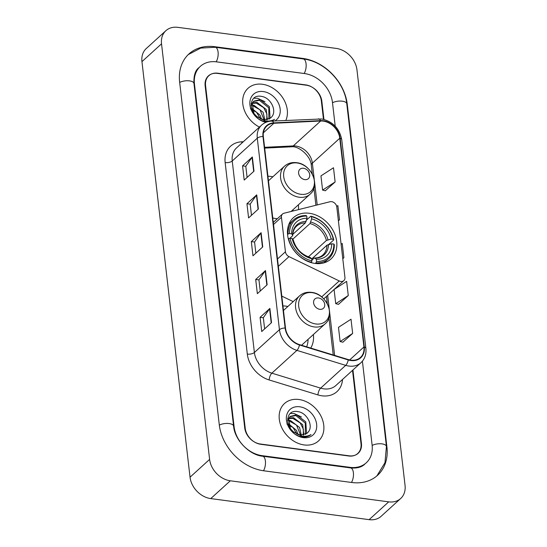 <?xml version="1.0" encoding="UTF-8"?>
<svg xmlns="http://www.w3.org/2000/svg" width="547" height="547" viewBox="0 0 547 547"><rect width="100%" height="100%" fill="white"/><g stroke="black" fill="none" stroke-linecap="round" stroke-linejoin="round"><path stroke-width="0.82" d="M331.619 201.652A5.265 4.096 47.7 0 0 330.073 201.727L283.982 213.241A5.265 4.096 47.7 0 0 282.539 214.007A5.265 4.096 47.7 0 0 281.445 217.282L285.438 251.77A5.265 4.096 47.7 0 0 289.001 256.625L339.236 280.946A5.265 4.096 47.7 0 0 343.851 280.604A5.265 4.096 47.7 0 0 344.938 277.322L336.802 207.005A5.265 4.096 47.7 0 0 331.619 201.652M287.872 306.477A27.911 21.723 47.7 0 0 285.931 306.142A27.911 21.723 47.7 0 0 282.936 305.93M309.253 213.262A27.911 21.723 47.7 0 0 293.377 217.699A27.911 21.723 47.7 0 0 290.354 244.441A27.911 21.723 47.7 0 0 315.058 263.435A27.911 21.723 47.7 0 0 330.935 258.998A27.911 21.723 47.7 0 0 333.957 232.249A27.911 21.723 47.7 0 0 309.253 213.262M272.864 176.784A27.911 21.723 47.7 0 0 270.922 176.449A27.911 21.723 47.7 0 0 267.927 176.237M298.464 209.624A27.911 21.723 47.7 0 0 298.375 204.838M310.737 348.063A27.911 21.723 47.7 0 0 313.383 334.525M281.801 296.098L293.206 301.623M323.475 119.308L321.349 100.956A15.801 12.294 47.7 0 0 305.814 84.908L217.822 73.209A15.801 12.294 47.7 0 0 208.838 75.718A15.801 12.294 47.7 0 0 205.569 85.558L245.22 428.246A15.801 12.294 47.7 0 0 260.762 444.294L348.747 455.993A15.801 12.294 47.7 0 0 357.738 453.484A15.801 12.294 47.7 0 0 360.999 443.638L352.521 370.367M335.208 126.166L332.467 102.433A28.437 22.133 47.7 0 0 304.501 73.544L216.509 61.852A28.437 22.133 47.7 0 0 200.332 66.372A28.437 22.133 47.7 0 0 194.458 84.081L234.109 426.769A28.437 22.133 47.7 0 0 262.075 455.651L350.066 467.35A28.437 22.133 47.7 0 0 366.237 462.83A28.437 22.133 47.7 0 0 372.117 445.114L362.401 361.177M388.712 501.852A21.066 16.396 47.7 0 0 400.691 498.502A21.066 16.396 47.7 0 0 405.047 485.38L356.959 69.804A21.066 16.396 47.7 0 0 336.248 48.409L177.864 27.35A21.066 16.396 47.7 0 0 165.878 30.7A21.066 16.396 47.7 0 0 161.529 43.822L209.61 459.398A21.066 16.396 47.7 0 0 230.328 480.792L388.712 501.852L369.136 519.65A21.066 16.396 47.7 0 0 381.122 516.3L400.691 498.502M165.878 30.7L146.309 48.498A21.066 16.396 47.7 0 0 141.953 61.62L190.041 477.196A21.066 16.396 47.7 0 0 210.752 498.591L369.136 519.65M351.817 482.495A45.292 35.247 47.7 0 0 377.58 475.295A45.292 35.247 47.7 0 0 386.934 447.09L347.283 104.402A45.292 35.247 47.7 0 0 302.744 58.399L214.759 46.7A45.292 35.247 47.7 0 0 188.995 53.9A45.292 35.247 47.7 0 0 179.635 82.112L219.285 424.8A45.292 35.247 47.7 0 0 263.825 470.803L351.817 482.495M262.423 84.265A25.278 19.671 47.7 0 0 248.044 88.286A25.278 19.671 47.7 0 0 259.435 127.082A25.278 19.671 47.7 0 1 248.044 88.286A25.278 19.671 47.7 0 1 262.423 84.265A25.278 19.671 47.7 0 1 285.849 120.402A25.278 19.671 47.7 0 0 262.423 84.265M298.894 399.495A25.278 19.671 47.7 0 0 284.515 403.515A25.278 19.671 47.7 0 0 281.773 427.733A25.278 19.671 47.7 0 0 304.153 444.937A25.278 19.671 47.7 0 0 318.532 440.916A25.278 19.671 47.7 0 0 321.267 416.698A25.278 19.671 47.7 0 0 298.894 399.495A25.278 19.671 47.7 0 0 284.515 403.515A25.278 19.671 47.7 0 0 281.773 427.733A25.278 19.671 47.7 0 0 304.153 444.937A25.278 19.671 47.7 0 0 318.532 440.916A25.278 19.671 47.7 0 0 321.267 416.698A25.278 19.671 47.7 0 0 298.894 399.495M323.202 121.119A16.854 13.114 -132.3 0 1 339.776 138.234L363.926 346.969A16.854 13.114 -132.3 0 1 360.446 357.471A16.854 13.114 -132.3 0 1 348.261 359.577L299.469 344.61A16.854 13.114 -132.3 0 1 285.5 328.063L263.339 136.552A16.854 13.114 -132.3 0 1 266.82 126.056A16.854 13.114 -132.3 0 1 273.862 123.266L320.658 121.01A16.854 13.114 -132.3 0 1 323.202 121.119M323.161 120.743A17.272 13.443 47.7 0 0 320.549 120.627L273.753 122.884A17.272 13.443 47.7 0 0 262.97 136.504L285.124 328.015A17.272 13.443 47.7 0 0 299.448 344.972L348.241 359.94A17.272 13.443 47.7 0 0 364.295 347.017L340.145 138.282A17.272 13.443 47.7 0 0 323.161 120.743M342.853 342.21L352.651 333.424L351.01 319.222L338.477 327.352L340.118 341.554L342.962 342.231M338.47 304.344L348.268 295.558L346.627 281.356L334.094 289.486L335.735 303.688L338.579 304.364M325.328 190.746L335.126 181.96L333.485 167.758L320.952 175.888L322.593 190.089L325.438 190.773M323.94 119.424L321.841 101.25A15.801 12.294 47.7 0 0 306.306 85.202L217.385 73.387A15.801 12.294 47.7 0 0 208.4 75.896A15.801 12.294 47.7 0 0 205.139 85.735L244.735 427.952A15.801 12.294 47.7 0 0 260.269 443.993L349.184 455.815A15.801 12.294 47.7 0 0 358.169 453.306A15.801 12.294 47.7 0 0 361.437 443.467L352.938 369.991M271.517 322.634L261.726 331.537L260.085 317.335L269.869 308.433L271.517 322.634M258.369 209.036L248.584 217.938L246.943 203.737L256.728 194.841L258.369 209.036M253.986 171.17L244.201 180.072L242.56 165.871L252.345 156.975L253.986 171.17M267.134 284.768L257.35 293.671L255.702 279.469L265.486 270.567L267.134 284.768M262.751 246.902L252.967 255.805L251.319 241.603L261.11 232.707L262.751 246.902M338.402 220.831L339.509 219.826L337.861 205.624L336.692 206.383M342.784 258.697L343.892 257.692L342.244 243.49L341.109 244.229M251.319 241.603L254.574 242.034M255.859 253.172L254.567 241.986L260.823 233.022A4.212 1.791 -6.6 0 1 261.11 232.707M255.702 279.469L258.95 279.9M260.242 291.038L258.943 279.852L265.206 270.888A4.212 1.791 -6.6 0 1 265.486 270.567M242.56 165.871L245.808 166.302M247.094 177.44L245.801 166.254L252.064 157.29A4.212 1.791 -6.6 0 1 252.345 156.975M246.943 203.737L250.191 204.168M251.476 215.306L250.184 204.12L256.44 195.156A4.212 1.791 -6.6 0 1 256.728 194.841M260.085 317.335L263.333 317.766M264.625 328.904L263.326 317.718L269.589 308.754A4.212 1.791 -6.6 0 1 269.869 308.433M343.892 257.692L342.75 258.43M339.509 219.826L338.367 220.564M335.126 181.96L322.593 190.089M348.268 295.558L335.735 303.688M352.651 333.424L340.118 341.554M251.675 105.12L253.945 105.256L263.114 112.279L264.837 119.991M251.121 103.602L251.948 103.075M252.447 102.843L257.056 102.433L266.218 109.455L267.339 119.738M252.201 103.349L256.276 103.137L263.695 107.663L266.902 113.954L266.758 119.861M250.998 105.311L253.76 101.161L252.229 103.28L253.986 113.509L256.926 116.6L263.839 119.909L270.615 118.015L271.326 117.27C277.548 111.362 270.772 97.769 261.917 96.477C245.965 92.812 248.96 119.246 265.11 121.502L267.592 121.749M253.76 101.161L260.16 99.602L269.329 106.631L270.047 117.803L269.35 118.938M253.377 101.544L259.387 100.306L268.803 107.834L268.878 119.184M251.716 108.279L260.003 115.109L261.575 119.362M250.437 108.86L256.522 112.272L260.536 118.952M253.172 105.961L260.037 109.851L264.119 119.943M274.922 120.928A17.169 13.36 47.7 0 0 278.984 104.422A17.169 13.36 47.7 0 0 263.264 91.547A17.169 13.36 47.7 0 0 249.911 104.58A17.169 13.36 47.7 0 0 266.054 122.296M364.295 347.017A5.265 2.243 -6.6 0 1 365.881 348.377L341.731 139.642C339.461 128.34 332.767 121.448 321.657 118.979L271.524 121.092L274.539 119.335C271.654 120.962 268.427 121.441 264.851 120.757L256.926 116.6M253.911 98.234L257.651 98.296L264.974 101.728M287.531 234.301L289.472 233.507A25.066 19.507 47.7 0 1 306.758 216.079L307.011 218.267A22.646 17.62 47.7 0 0 291.613 233.795L292.618 235.087L292.44 235.962L289.903 238.266M292.795 234.362L305.37 222.923L307.011 218.267M327.359 244.919L311.715 258.929M316.193 262.902A26.119 20.328 47.7 0 0 328.754 258.56A26.119 20.328 47.7 0 0 334.306 244.639L333.861 244.071A25.066 19.507 47.7 0 1 316.576 261.507L315.544 263.49M311.202 262.615L311.94 260.892A25.066 19.507 47.7 0 1 290.019 238.246L288.597 238.567A26.119 20.328 47.7 0 0 311.564 262.286M306.758 216.079L306.156 215.573A26.119 20.328 47.7 0 0 293.602 219.915A26.119 20.328 47.7 0 0 288.05 233.829M316.576 261.507L316.323 259.312A22.646 17.62 47.7 0 0 331.721 243.784L333.861 244.071M290.019 238.246L292.16 238.526A22.646 17.62 47.7 0 0 311.687 258.697L311.94 260.892M291.613 233.795L289.472 233.507M331.721 243.784L326.942 245.213L311.728 259.046M311.865 260.201L314.012 258.246L314.963 258.157L316.323 259.312M311.687 258.697L310.074 257.405C301.541 254.615 295.948 248.823 293.274 240.03L292.16 238.526M314.012 258.246L314.963 258.157A20.26 15.767 47.7 0 0 328.494 244.516M306.156 221.439A20.26 15.767 47.7 0 0 292.618 235.087L292.44 235.962M306.525 220.065L310.792 216.188L311.387 216.694A25.066 19.507 47.7 0 1 333.314 239.34L333.759 239.907A26.119 20.328 47.7 0 0 310.792 216.188M333.759 239.907L328.754 244.454M333.314 239.34L331.174 239.053A22.646 17.62 47.7 0 0 311.646 218.882L311.387 216.694M308.371 256.871L326.395 240.475L331.174 239.053M311.646 218.882L309.999 223.545L292.727 239.251M304.823 179.628A6.318 4.916 47.7 0 0 309.718 174.684A6.318 4.916 47.7 0 0 303.51 168.264A6.318 4.916 47.7 0 0 298.607 173.208A6.318 4.916 47.7 0 0 304.823 179.628M272.748 217.891A18.96 14.755 47.7 0 0 275.797 218.574A18.96 14.755 47.7 0 0 277.363 218.704M293.007 210.985A25.012 19.466 47.7 0 0 293.042 209.686M319.824 309.315A6.318 4.916 47.7 0 0 324.727 304.378A6.318 4.916 47.7 0 0 318.511 297.958A6.318 4.916 47.7 0 0 313.609 302.894A6.318 4.916 47.7 0 0 319.824 309.315M301.582 345.253A18.96 14.755 47.7 0 0 301.588 345.253L325.041 323.927C335.844 315.175 326.265 293.589 311.558 292.372C306.846 291.811 302.833 292.973 299.53 295.872A18.96 14.755 47.7 0 0 297.472 314.04A18.96 14.755 47.7 0 0 314.258 326.935A18.96 14.755 47.7 0 0 325.041 323.927M306.635 346.805A25.012 19.466 47.7 0 0 308.05 339.379M288.146 420.356L290.416 420.486L299.585 427.515L301.315 435.227M287.592 418.831L288.419 418.311M288.919 418.072L293.527 417.662L302.696 424.691L303.811 434.974M288.672 418.585L292.748 418.373L300.166 422.899L303.38 429.183L303.236 435.097M293.404 431.829L300.317 435.138L307.086 433.251L307.797 432.499C314.019 426.592 307.25 413.006 298.395 411.713C282.443 408.041 285.431 434.482 301.588 436.738L302.375 436.868C305.8 437.285 308.679 436.513 311.017 434.564C308.125 436.198 304.898 436.67 301.322 435.986L293.404 431.829L290.457 428.739L288.707 418.51L290.238 416.39L296.631 414.838L305.8 421.867L306.518 433.033L305.821 434.168M287.476 420.54L290.238 416.39M289.848 416.773L295.859 415.542L305.274 423.07L305.349 434.421M288.194 423.515L296.481 430.339L298.053 434.598M286.915 424.089L293.001 427.508L297.007 434.181M289.643 421.197L296.508 425.081L300.59 435.173M299.735 406.783A17.169 13.36 47.7 0 0 286.423 420.212A17.169 13.36 47.7 0 0 303.312 437.648A17.169 13.36 47.7 0 0 316.624 424.226A17.169 13.36 47.7 0 0 299.735 406.783M290.389 413.47L294.122 413.525L301.445 416.958M281.445 217.282L273.514 224.496M285.438 251.77L277.507 258.984M289.001 256.625L278.355 266.307M339.236 280.946L321.677 296.912M188.291 54.563L200.708 48.102L215.272 47.261L303.264 58.953C324.446 61.36 344.699 82.289 346.777 103.78L386.428 446.468A8.424 3.59 173.4 0 0 381.088 443.788A8.424 3.59 173.4 0 0 372.151 445.436M351.461 482.454A8.424 3.891 -82.4 0 0 353.389 472.697A8.424 3.891 -82.4 0 0 350.586 467.911L262.594 456.212C249.5 455.111 234.56 439.781 233.603 426.154L193.953 83.465C193.624 75.636 195.265 70.378 198.862 67.705M263.469 470.748A8.424 3.891 -82.4 0 0 265.398 461.005A8.424 3.891 -82.4 0 0 262.594 456.212M219.326 425.115A8.424 3.59 -6.6 0 1 228.263 423.467A8.424 3.59 -6.6 0 1 233.603 426.154M179.676 82.433A8.424 3.59 -6.6 0 1 188.606 80.785A8.424 3.59 -6.6 0 1 193.953 83.465M215.272 47.261A8.424 3.891 97.6 0 1 218.075 52.054A8.424 3.891 97.6 0 1 216.154 61.804M303.264 58.953A8.424 3.891 97.6 0 1 306.067 63.746A8.424 3.891 97.6 0 1 304.146 73.496M346.777 103.78A8.424 3.59 173.4 0 0 341.437 101.099A8.424 3.59 173.4 0 0 332.501 102.747M210.752 498.591L230.328 480.792M190.041 477.196L209.61 459.398M141.953 61.62L161.529 43.822M386.531 447.453L386.934 447.09M214.28 47.138L214.759 46.7M302.279 58.823L302.744 58.399M346.887 104.757L347.283 104.402M349.595 467.774L350.066 467.35M261.623 456.061L262.075 455.651M233.726 427.111L234.109 426.769M194.062 84.443L194.458 84.081M339.776 138.234L312.371 163.156A16.854 13.114 47.7 0 0 295.804 146.035A16.854 13.114 47.7 0 0 293.254 145.926L264.584 147.307M342.525 379.454A26.331 20.492 -132.3 0 1 321.998 395.809A26.331 20.492 -132.3 0 1 317.937 394.92L269.145 379.953A26.331 20.492 -132.3 0 1 247.312 354.1L225.152 162.589A26.331 20.492 -132.3 0 1 241.596 141.83L243.306 141.741M348.241 359.94A5.265 2.003 107.1 0 1 345.697 365.355L320.645 388.138A21.066 16.396 47.7 0 0 323.899 388.855A21.066 16.396 47.7 0 0 335.879 385.505L360.931 362.723A21.066 16.396 -132.3 0 1 345.697 365.355L296.912 350.388A21.066 16.396 -132.3 0 1 279.442 329.704L257.288 138.2A5.265 2.243 -6.6 0 1 262.97 136.504M318.32 118.836A5.265 2.783 87.2 0 1 320.549 120.627M285.124 328.015A5.265 2.243 173.4 0 0 279.442 329.704L254.389 352.494A21.066 16.396 47.7 0 0 271.859 373.17L320.645 388.138A5.265 2.003 -72.9 0 0 317.937 394.92M299.448 344.972A5.265 2.003 107.1 0 1 296.912 350.388L271.859 373.17A5.265 2.003 -72.9 0 0 269.145 379.953M261.637 125.078L236.584 147.861A21.066 16.396 47.7 0 0 232.236 160.982L257.288 138.2A21.066 16.396 -132.3 0 1 261.637 125.078C264.372 122.637 267.668 121.304 271.524 121.092A5.265 2.783 87.2 0 1 273.753 122.884M341.731 139.642A5.265 2.243 173.4 0 0 340.145 138.282M225.152 162.589A5.265 2.243 -6.6 0 0 232.236 160.982L254.389 352.494A5.265 2.243 -6.6 0 1 247.312 354.1M241.596 141.83A5.265 2.783 -92.8 0 0 242 142.938M363.926 346.969L349.663 359.94M334.614 355.386L329.67 312.672M329.26 309.103L327.667 295.318M317.205 204.94L314.669 182.985M314.252 179.409L312.371 163.156A9.477 4.034 -6.6 0 0 311.291 165.351C311.011 156.175 298.546 145.529 291.291 146.815A9.477 5.012 -92.8 0 0 293.254 145.926L320.658 121.01M273.862 123.266L263.374 132.798M262.464 247.169L260.823 233.022M258.081 209.303L256.44 195.156M253.699 171.437L252.064 157.29M266.84 285.035L265.206 270.888M271.223 322.901L269.589 308.754M305.37 222.923A19.487 15.166 47.7 0 0 296.583 226.171C294.177 228.331 292.898 231.408 292.741 235.422M293.171 239.818A20.26 15.767 47.7 0 0 310.327 257.541M314.552 257.999C317.964 257.924 320.713 256.926 322.798 255.005A19.487 15.166 47.7 0 0 326.942 245.213M327.947 239.784A20.26 15.767 47.7 0 0 310.785 222.055M326.395 240.475A19.487 15.166 47.7 0 0 309.999 223.545M300.823 194.288A17.415 13.552 47.7 0 0 314.327 180.667A17.415 13.552 47.7 0 0 297.199 162.979A17.415 13.552 47.7 0 0 283.695 176.599A17.415 13.552 47.7 0 0 300.823 194.288M299.25 197.248A18.96 14.755 47.7 0 0 310.033 194.233C320.836 185.481 311.257 163.895 296.549 162.678C291.838 162.117 287.831 163.286 284.522 166.179A18.96 14.755 47.7 0 0 282.471 184.346A18.96 14.755 47.7 0 0 299.25 197.248M315.824 323.974A17.415 13.552 47.7 0 0 329.328 310.361A17.415 13.552 47.7 0 0 312.2 292.672A17.415 13.552 47.7 0 0 298.696 306.286A17.415 13.552 47.7 0 0 315.824 323.974M282.539 214.007L273.274 222.424M343.851 280.604L323.769 298.867M376.856 475.931L384.972 462.714L386.428 446.468M364.774 464.164C361.683 467.227 356.952 468.471 350.586 467.911M360.931 362.723C364.815 359.01 366.463 354.23 365.881 348.377M291.291 146.815L264.673 148.093M333.232 354.962L328.932 317.807M327.311 303.797L326.456 296.419M315.913 205.269L313.93 188.12M312.303 174.11L311.291 165.351M324.07 262.82L328.754 258.56M288.919 224.174L293.602 219.915M291.079 211.47L310.033 194.233M268.461 180.79L284.522 166.179M283.462 310.484L299.53 295.872"/></g></svg>
